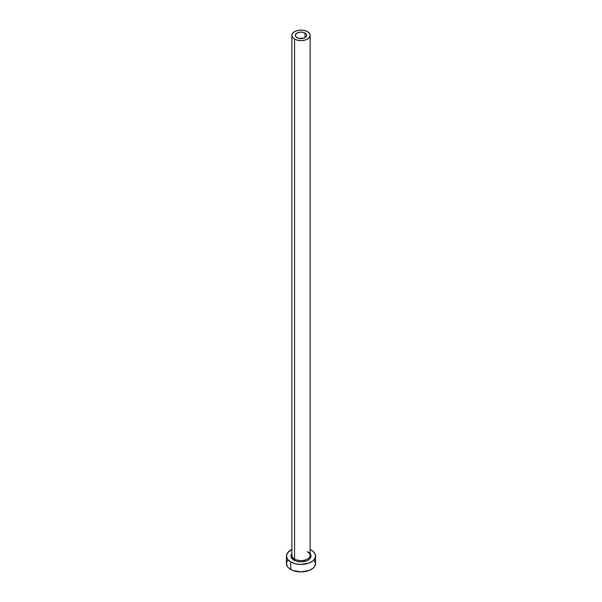 <?xml version="1.0" encoding="UTF-8"?>
<svg xmlns="http://www.w3.org/2000/svg" width="602" height="602" viewBox="0 0 602 602"><rect width="100%" height="100%" fill="white"/><g stroke="black" fill="none" stroke-linecap="round" stroke-linejoin="round"><path stroke-width="0.9" d="M297.004 37.663A5.651 3.258 180 0 1 295.349 35.36A5.651 3.258 180 0 1 298.84 32.35A5.651 3.258 180 0 1 304.996 33.057L304.996 37.663L304.138 38.069L298.84 38.37L296.304 37.173L295.462 36L295.462 34.72L297.004 33.057L299.901 32.162L302.099 32.162L304.996 33.057L306.538 34.72L306.538 36L304.996 37.663L304.996 33.057A5.651 3.258 180 0 1 306.651 35.36A5.651 3.258 180 0 1 303.16 38.37A5.651 3.258 180 0 1 297.004 37.663M291.97 554.592A9.113 5.26 0 0 0 294.559 559.025A0.911 0.527 -60 0 1 293.911 560.138A10.023 5.787 180 0 1 291.887 553.637L291.172 554.916L291.172 557.174L293.911 560.138A0.911 0.527 120 0 0 294.559 559.025A9.113 5.26 0 0 0 304.484 560.161A9.113 5.26 0 0 0 310.113 555.3L310.113 35.36A9.113 5.26 180 0 1 304.484 40.221A9.113 5.26 180 0 1 294.559 39.077L294.559 559.025L294.559 39.077A9.113 5.26 180 0 1 291.887 35.36A9.113 5.26 180 0 1 297.516 30.499A9.113 5.26 180 0 1 307.441 31.643A9.113 5.26 180 0 1 310.113 35.36L309.413 33.343L307.441 31.643L304.484 30.499L301 30.1L297.516 30.499L294.559 31.643L292.587 33.343L291.887 35.36L292.587 37.369L294.559 39.077L297.516 40.221L301 40.62L304.484 40.221L307.441 39.077L309.413 37.369L310.113 35.36M287.53 560.266L286.424 563.487A14.576 8.413 0 0 0 290.691 569.432L290.691 561.997L295.424 563.818L301 564.465L309.097 563.043L313.123 560.718L315.297 557.685L315.297 554.404L313.123 551.372L310.113 549.476A14.576 8.413 180 0 1 311.309 550.093A14.576 8.413 180 0 1 315.576 556.045A14.576 8.413 180 0 1 306.576 563.818A14.576 8.413 180 0 1 290.691 561.997L290.691 569.432A14.576 8.413 0 0 0 306.576 571.26A14.576 8.413 0 0 0 315.576 563.487L314.47 560.266M290.691 561.997A14.576 8.413 180 0 1 286.424 556.045A14.576 8.413 180 0 1 291.887 549.476L287.53 552.824L286.424 556.045L287.53 559.266L290.691 561.997M310.113 553.637L310.828 554.916L310.828 557.174L309.33 559.258L306.568 560.853L301 561.832L297.162 561.395L293.911 560.138A10.023 5.787 180 0 0 306.719 560.793A10.023 5.787 180 0 0 310.113 553.637M286.424 556.045L286.424 563.487L287.53 566.708L288.877 568.16L292.903 570.485L301 571.9L309.097 570.485L313.123 568.16L314.47 566.708L315.576 563.487L315.576 556.045M291.887 35.36L291.887 555.3A9.113 5.26 0 0 0 294.559 559.025A9.113 5.26 0 0 0 303.912 560.289A9.113 5.26 0 0 0 310.03 556.007A9.113 5.26 0 0 0 307.441 551.582M310.113 555.3C310.572 554.848 309.744 553.75 307.63 552.004"/></g></svg>
